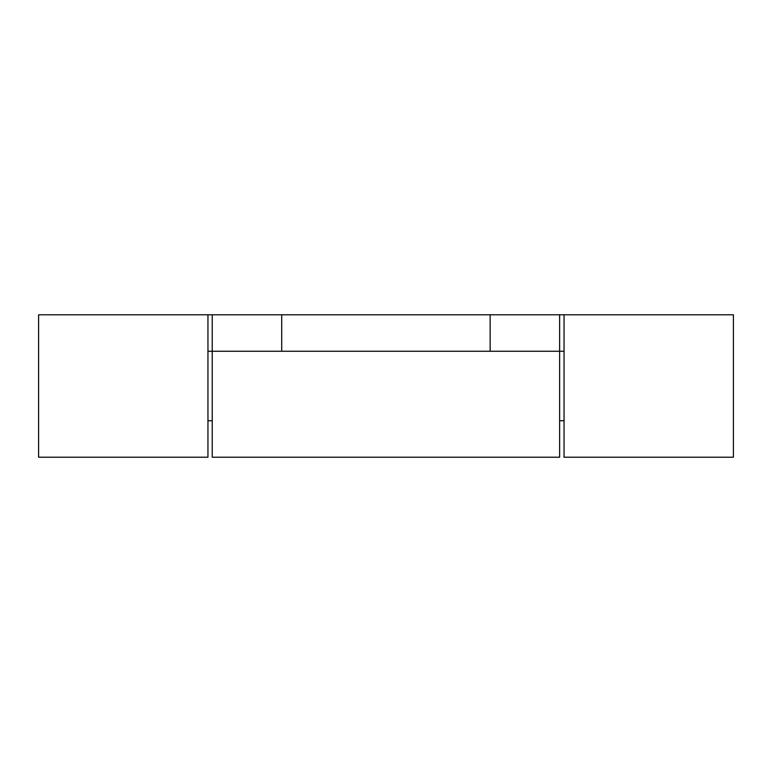 <?xml version="1.0" encoding="UTF-8"?>
<svg xmlns="http://www.w3.org/2000/svg" width="772" height="772" viewBox="0 0 772 772"><rect width="100%" height="100%" fill="white"/><g stroke="black" fill="none" stroke-linecap="round" stroke-linejoin="round"><path stroke-width="1.16" d="M207.957 351.26L212.232 351.26L212.232 457.217L559.632 457.217L559.632 314.783L38.6 314.783L38.6 457.217L207.957 457.217L207.957 314.783M490.152 314.783L490.152 351.26L281.712 351.26L281.712 314.783M490.152 351.26L564.043 351.26M212.232 351.26L212.232 314.783L212.232 351.26L281.712 351.26M564.043 314.783L564.043 457.217L733.4 457.217L733.4 314.783L559.632 314.783M207.957 420.74L212.232 420.74M559.632 420.74L564.043 420.74"/></g></svg>
